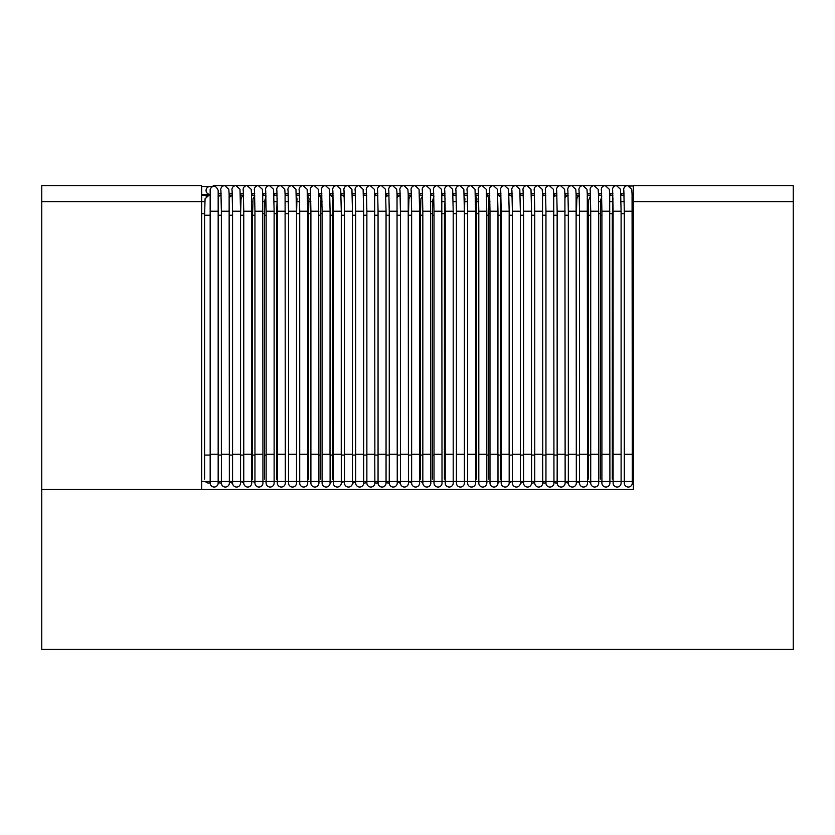 <?xml version="1.0" encoding="UTF-8"?>
<svg xmlns="http://www.w3.org/2000/svg" width="835" height="835" viewBox="0 0 835 835"><rect width="100%" height="100%" fill="white"/><g stroke="black" fill="none" stroke-linecap="round" stroke-linejoin="round"><path stroke-width="1.25" d="M632.293 201.652L793.25 201.652L793.25 649.359L41.75 649.359L41.75 489.467L201.642 489.467L201.642 201.652L41.75 201.652L41.75 185.662L201.642 185.662L201.642 201.652L204.826 201.652M633.358 201.652L633.358 185.662L793.25 185.662L793.25 201.652L633.358 201.652L633.358 489.467L41.75 489.467L41.75 201.652L201.642 201.652M251.679 201.652L252.796 201.652M262.879 201.652L264.789 201.652M274.068 201.652L276.782 201.652M285.257 201.652L288.461 201.652M296.769 201.652L299.65 201.652M308.762 201.652L310.839 201.652M320.755 201.652L322.039 201.652M419.567 201.652L420.683 201.652M430.766 201.652L432.676 201.652M441.955 201.652L444.669 201.652M453.144 201.652L456.348 201.652M464.667 201.652L467.537 201.652M476.649 201.652L478.726 201.652M488.642 201.652L489.926 201.652M587.464 201.652L588.571 201.652M598.653 201.652L600.563 201.652M609.842 201.652L612.556 201.652M621.042 201.652L624.236 201.652M633.358 481.471L201.642 481.471M221.369 482.964A3.998 3.998 0 0 1 218.217 482.275A3.998 3.998 0 0 0 221.369 482.964M208.573 483.048A3.998 3.998 0 0 0 210.169 482.714A3.998 3.998 0 0 1 205.389 481.471A3.998 3.998 0 0 0 208.573 483.048A3.998 3.998 0 0 1 205.389 481.471M210.19 482.703L210.274 482.171A3.998 3.998 0 0 0 214.167 487.045A3.998 3.998 0 0 0 218.165 483.048A3.998 3.998 0 0 1 214.167 487.045A3.998 3.998 0 0 1 210.169 483.048L210.169 454.261L218.165 454.261L218.165 483.048A3.998 3.998 0 0 0 217.841 481.471M240.553 481.471L240.553 483.048A3.998 3.998 0 0 1 236.555 487.045A3.998 3.998 0 0 1 232.589 482.557L232.558 483.048A3.998 3.998 0 0 1 229.374 481.471L229.364 483.048A3.998 3.998 0 0 1 225.366 487.045A3.998 3.998 0 0 1 221.411 482.463M232.13 190.839A3.998 3.998 90 0 1 235.95 185.641L239.989 189.294L240.553 211.224L232.558 211.224L232.558 483.048A3.998 3.998 0 0 1 229.374 481.471A3.998 3.998 0 0 0 232.558 483.048A3.998 3.998 0 0 0 236.555 487.045A3.998 3.998 0 0 0 240.553 483.048L240.553 454.261L232.589 454.261M243.747 482.964A3.998 3.998 0 0 1 241.367 481.471A3.998 3.998 0 0 0 243.747 482.964A3.998 3.998 0 0 1 241.367 481.471M254.518 190.839A3.998 3.998 90 0 1 258.328 185.641L262.378 189.294L262.701 194.211L262.941 483.048A3.998 3.998 0 0 1 258.944 487.045A3.998 3.998 0 0 1 254.957 482.714A3.998 3.998 0 0 1 253.36 481.471A3.998 3.998 0 0 0 254.946 482.714A3.998 3.998 0 0 1 253.36 481.471M266.135 482.244A3.998 3.998 0 0 1 265.353 481.471A3.998 3.998 0 0 0 266.135 482.244A3.998 3.998 0 0 1 265.353 481.471M319.68 481.471A3.998 3.998 0 0 1 318.907 482.244A3.998 3.998 0 0 0 319.68 481.471A3.998 3.998 0 0 1 318.907 482.244M331.672 481.471A3.998 3.998 0 0 1 330.138 482.693A3.998 3.998 0 0 0 331.672 481.471A3.998 3.998 0 0 1 330.138 482.693M343.665 481.471A3.998 3.998 0 0 1 341.348 482.954A3.998 3.998 0 0 0 343.665 481.471A3.998 3.998 0 0 1 341.348 482.954M355.658 481.471A3.998 3.998 0 0 1 352.474 483.048A3.998 3.998 0 0 0 355.658 481.471A3.998 3.998 0 0 1 352.474 483.048L352.454 482.557A3.998 3.998 0 0 1 348.477 487.045A3.998 3.998 0 0 1 344.813 481.471M366.868 482.244A3.998 3.998 0 0 1 363.736 482.974A3.998 3.998 0 0 0 366.868 482.244M378.078 482.703L378.161 482.171A3.998 3.998 0 0 0 382.054 487.045A3.998 3.998 0 0 0 386.052 483.048A3.998 3.998 0 0 1 382.054 487.045A3.998 3.998 0 0 1 378.057 483.048L378.057 454.261L386.052 454.261L386.052 483.048A3.998 3.998 0 0 0 385.728 481.471M378.057 482.714A3.998 3.998 0 0 1 374.925 482.734A3.998 3.998 0 0 0 378.057 482.714M389.256 482.964A3.998 3.998 0 0 1 386.104 482.275A3.998 3.998 0 0 0 389.256 482.964M408.44 481.471L408.44 483.048A3.998 3.998 0 0 1 404.443 487.045A3.998 3.998 0 0 1 400.476 482.557L400.445 483.048A3.998 3.998 0 0 1 397.262 481.471L397.251 483.048A3.998 3.998 0 0 1 393.254 487.045A3.998 3.998 0 0 1 389.298 482.463M400.017 190.839A3.998 3.998 90 0 1 403.837 185.641L407.877 189.294L408.211 194.211L408.44 483.048A3.998 3.998 0 0 1 404.443 487.045A3.998 3.998 0 0 1 400.445 483.048A3.998 3.998 0 0 1 397.262 481.471A3.998 3.998 0 0 0 400.445 483.048A3.998 3.998 0 0 1 400.476 482.557M411.634 482.964A3.998 3.998 0 0 1 409.254 481.471A3.998 3.998 0 0 0 411.634 482.964A3.998 3.998 0 0 1 409.254 481.471M422.834 482.714A3.998 3.998 0 0 1 421.247 481.471A3.998 3.998 0 0 0 422.834 482.714A3.998 3.998 0 0 1 421.247 481.471M434.023 482.244A3.998 3.998 0 0 1 433.24 481.471A3.998 3.998 0 0 0 434.023 482.244A3.998 3.998 0 0 1 433.24 481.471M487.567 481.471A3.998 3.998 0 0 1 486.795 482.244A3.998 3.998 0 0 0 487.567 481.471A3.998 3.998 0 0 1 486.795 482.244L486.784 483.048A3.998 3.998 0 0 1 482.797 487.045A3.998 3.998 0 0 1 479.123 481.471M499.56 481.471A3.998 3.998 0 0 1 498.025 482.693A3.998 3.998 0 0 0 499.56 481.471A3.998 3.998 0 0 1 498.025 482.693M511.552 481.471A3.998 3.998 0 0 1 509.235 482.954A3.998 3.998 0 0 0 511.552 481.471A3.998 3.998 0 0 1 509.235 482.954M523.545 481.471A3.998 3.998 0 0 1 520.372 483.048A3.998 3.998 0 0 0 523.545 481.471A3.998 3.998 0 0 1 520.372 483.048L520.341 482.557A3.998 3.998 0 0 1 516.374 487.045A3.998 3.998 0 0 1 512.7 481.471M534.755 482.244A3.998 3.998 0 0 1 531.624 482.974A3.998 3.998 0 0 0 534.755 482.244M545.965 482.703L546.048 482.171A3.998 3.998 0 0 0 545.954 483.048A3.998 3.998 0 0 1 546.048 482.171M545.954 482.714A3.998 3.998 0 0 1 542.813 482.734A3.998 3.998 0 0 0 545.954 482.714M557.143 482.964A3.998 3.998 0 0 1 553.991 482.275A3.998 3.998 0 0 0 557.143 482.964M567.904 190.839A3.998 3.998 90 0 1 571.724 185.641L575.764 189.294L576.098 194.211L576.327 483.048A3.998 3.998 0 0 1 572.33 487.045A3.998 3.998 0 0 1 568.332 483.048A3.998 3.998 0 0 1 565.149 481.471A3.998 3.998 0 0 0 568.332 483.048A3.998 3.998 0 0 1 568.364 482.557L568.332 483.048A3.998 3.998 0 0 1 565.149 481.471M579.532 482.964A3.998 3.998 0 0 1 577.142 481.471A3.998 3.998 0 0 0 579.532 482.964A3.998 3.998 0 0 1 577.142 481.471M598.716 481.471L598.716 483.048A3.998 3.998 0 0 1 594.718 487.045A3.998 3.998 0 0 1 590.731 482.714A3.998 3.998 0 0 1 589.134 481.471A3.998 3.998 0 0 0 590.721 482.714A3.998 3.998 0 0 1 589.134 481.471M601.91 482.244A3.998 3.998 0 0 1 601.127 481.471A3.998 3.998 0 0 0 601.91 482.244A3.998 3.998 0 0 1 601.127 481.471M208.447 195.286A3.998 3.998 -90 0 0 207.884 195.233M632.293 199.231A3.998 3.998 -0 0 0 632.168 198.26L632.293 211.224L624.298 211.224L624.298 483.048A3.998 3.998 0 0 1 624.622 481.471A3.998 3.998 0 0 0 628.296 487.045A3.998 3.998 0 0 0 632.293 483.048A3.998 3.998 0 0 1 628.296 487.045A3.998 3.998 0 0 1 624.298 483.048A3.998 3.998 0 0 0 628.296 487.045A3.998 3.998 0 0 0 632.293 483.048L632.293 454.261L624.298 454.261M633.358 195.233L632.095 195.233M621.104 481.471L621.104 483.048A3.998 3.998 0 0 1 617.107 487.045A3.998 3.998 0 0 1 613.328 481.722M621.104 483.048A3.998 3.998 0 0 1 617.107 487.045A3.998 3.998 0 0 1 613.109 483.048L613.109 454.261L621.104 454.261L621.104 483.048M601.482 190.839A3.998 3.998 90 0 1 605.302 185.641L609.341 189.294L609.675 194.211L609.905 483.048A3.998 3.998 0 0 1 605.907 487.045A3.998 3.998 0 0 1 601.91 483.048A3.998 3.998 0 0 0 605.907 487.045A3.998 3.998 0 0 0 609.905 483.048L609.905 481.471M590.293 190.839A3.998 3.998 90 0 1 594.103 185.641L598.152 189.294L598.486 194.211L598.716 483.048A3.998 3.998 0 0 1 594.718 487.045A3.998 3.998 0 0 1 590.804 482.254M579.104 190.839A3.998 3.998 90 0 1 582.913 185.641L586.963 189.294L587.287 194.211L587.527 483.048A3.998 3.998 0 0 1 583.529 487.045A3.998 3.998 0 0 1 579.563 482.484A3.998 3.998 0 0 0 583.529 487.045A3.998 3.998 0 0 0 587.527 483.048L587.527 481.471M576.327 483.048A3.998 3.998 0 0 1 572.33 487.045A3.998 3.998 0 0 1 568.332 483.048L568.364 454.261M556.715 190.839A3.998 3.998 90 0 1 560.525 185.641L564.575 189.294L564.909 194.211L565.138 483.048A3.998 3.998 0 0 1 561.141 487.045A3.998 3.998 0 0 1 557.185 482.463M565.138 483.048A3.998 3.998 0 0 1 561.141 487.045A3.998 3.998 0 0 1 557.143 483.048L557.185 454.261M545.526 190.839A3.998 3.998 90 0 1 549.336 185.641L553.386 189.294L553.709 194.211L553.949 483.048A3.998 3.998 0 0 1 549.952 487.045A3.998 3.998 0 0 1 545.954 483.048A3.998 3.998 0 0 0 549.952 487.045A3.998 3.998 0 0 0 553.615 481.471M542.656 454.261L542.75 483.048A3.998 3.998 0 0 1 538.752 487.045A3.998 3.998 0 0 1 534.755 483.048A3.998 3.998 0 0 0 538.752 487.045A3.998 3.998 0 0 0 542.656 482.171M531.519 482.463A3.998 3.998 0 0 1 527.563 487.045A3.998 3.998 0 0 1 523.889 481.471M531.561 483.048A3.998 3.998 0 0 1 527.563 487.045A3.998 3.998 0 0 1 523.566 483.048L523.566 454.261L531.561 454.261L531.561 483.048M520.372 483.048A3.998 3.998 0 0 1 516.374 487.045A3.998 3.998 0 0 1 512.377 483.048L512.377 454.261L520.372 454.261L520.372 483.048M509.131 482.484A3.998 3.998 0 0 1 505.175 487.045A3.998 3.998 0 0 1 501.501 481.471M509.173 483.048A3.998 3.998 0 0 1 505.175 487.045A3.998 3.998 0 0 1 501.177 483.048L501.177 454.261L509.173 454.261L509.173 483.048M497.9 482.254A3.998 3.998 0 0 1 493.986 487.045A3.998 3.998 0 0 1 490.312 481.471M497.984 483.048A3.998 3.998 0 0 1 493.986 487.045A3.998 3.998 0 0 1 489.988 483.048L489.988 454.261L497.984 454.261L497.984 483.048M486.617 481.868A3.998 3.998 0 0 1 482.797 487.045A3.998 3.998 0 0 1 478.799 483.048L478.799 454.261L486.784 454.261L486.784 483.048M475.272 481.471A3.998 3.998 0 0 1 471.598 487.045A3.998 3.998 0 0 1 467.924 481.471M475.595 483.048A3.998 3.998 0 0 1 471.598 487.045A3.998 3.998 0 0 1 467.6 483.048L467.6 454.261L475.595 454.261L475.595 481.471M464.406 481.471L464.406 483.048A3.998 3.998 0 0 1 460.409 487.045A3.998 3.998 0 0 1 456.735 481.471M464.406 483.048A3.998 3.998 0 0 1 460.409 487.045A3.998 3.998 0 0 1 456.411 483.048L456.411 454.261L464.406 454.261L464.406 483.048M453.207 483.048A3.998 3.998 0 0 1 449.209 487.045A3.998 3.998 0 0 1 445.222 483.048A3.998 3.998 0 0 0 449.209 487.045A3.998 3.998 0 0 0 453.207 483.048L453.207 454.261L445.222 454.261L445.222 483.048M433.595 190.839A3.998 3.998 90 0 1 437.415 185.641L441.454 189.294L441.788 194.211L442.018 483.048A3.998 3.998 0 0 1 438.02 487.045A3.998 3.998 0 0 1 434.023 483.048A3.998 3.998 0 0 0 438.02 487.045A3.998 3.998 0 0 0 442.018 483.048L442.018 481.471M422.406 190.839A3.998 3.998 90 0 1 426.215 185.641L430.265 189.294L430.599 194.211L430.829 483.048A3.998 3.998 0 0 1 426.831 487.045A3.998 3.998 0 0 1 422.907 482.254M430.829 483.048A3.998 3.998 0 0 1 426.831 487.045A3.998 3.998 0 0 1 422.834 483.048L422.834 454.261L430.829 454.261M419.629 481.471L419.629 483.048A3.998 3.998 0 0 1 415.632 487.045A3.998 3.998 0 0 1 411.676 482.484M419.629 483.048A3.998 3.998 0 0 1 415.632 487.045A3.998 3.998 0 0 1 411.634 483.048L411.634 454.261L419.629 454.261L419.629 483.048M388.828 190.839A3.998 3.998 90 0 1 392.638 185.641L396.688 189.294L397.022 194.211L397.251 483.048A3.998 3.998 0 0 1 393.254 487.045A3.998 3.998 0 0 1 389.256 483.048L389.298 454.261M374.769 454.261L374.863 483.048A3.998 3.998 0 0 1 370.865 487.045A3.998 3.998 0 0 1 366.868 483.048A3.998 3.998 0 0 0 370.865 487.045A3.998 3.998 0 0 0 374.769 482.171M363.632 482.463A3.998 3.998 0 0 1 359.676 487.045A3.998 3.998 0 0 1 356.002 481.471M363.674 483.048A3.998 3.998 0 0 1 359.676 487.045A3.998 3.998 0 0 1 355.679 483.048L355.679 454.261L363.674 454.261L363.674 482.964M352.474 483.048A3.998 3.998 0 0 1 348.477 487.045A3.998 3.998 0 0 1 344.479 483.048L344.479 454.261L352.474 454.261L352.474 483.048M341.244 482.484A3.998 3.998 0 0 1 337.288 487.045A3.998 3.998 0 0 1 333.614 481.471M341.285 483.048A3.998 3.998 0 0 1 337.288 487.045A3.998 3.998 0 0 1 333.29 483.048L333.29 454.261L341.285 454.261L341.285 482.964M330.013 482.254A3.998 3.998 0 0 1 326.099 487.045A3.998 3.998 0 0 1 322.425 481.471M330.096 483.048A3.998 3.998 0 0 1 326.099 487.045A3.998 3.998 0 0 1 322.101 483.048L322.101 454.261L330.096 454.261L330.096 483.048M310.484 190.839A3.998 3.998 90 0 1 314.294 185.641L318.344 189.294L318.667 194.211L318.897 483.048A3.998 3.998 0 0 1 314.899 487.045A3.998 3.998 0 0 1 310.902 483.048A3.998 3.998 0 0 0 314.899 487.045A3.998 3.998 0 0 0 318.73 481.868M307.384 481.471A3.998 3.998 0 0 1 303.71 487.045A3.998 3.998 0 0 1 300.036 481.471M307.708 483.048A3.998 3.998 0 0 1 303.71 487.045A3.998 3.998 0 0 1 299.713 483.048L299.713 454.261L307.708 454.261L307.708 483.048M296.519 483.048A3.998 3.998 0 0 1 292.521 487.045A3.998 3.998 0 0 1 288.524 483.048A3.998 3.998 0 0 0 292.521 487.045A3.998 3.998 0 0 0 296.519 483.048L296.519 454.261L288.524 454.261L288.524 483.048M276.907 190.839A3.998 3.998 90 0 1 280.717 185.641L284.766 189.294L285.09 194.211L285.32 483.048A3.998 3.998 0 0 1 281.322 487.045A3.998 3.998 0 0 1 277.554 481.722M285.32 483.048A3.998 3.998 0 0 1 281.322 487.045A3.998 3.998 0 0 1 277.324 483.048L277.324 454.261L285.32 454.261M274.13 483.048A3.998 3.998 0 0 1 270.133 487.045A3.998 3.998 0 0 1 266.135 483.048A3.998 3.998 0 0 0 270.133 487.045A3.998 3.998 0 0 0 274.13 483.048L274.13 454.261L266.135 454.261L266.135 483.048M262.941 483.048A3.998 3.998 0 0 1 258.944 487.045A3.998 3.998 0 0 1 255.019 482.254M243.329 190.839A3.998 3.998 90 0 1 247.139 185.641L251.189 189.294L251.512 194.211L251.742 483.048A3.998 3.998 0 0 1 247.745 487.045A3.998 3.998 0 0 1 243.789 482.484A3.998 3.998 0 0 0 247.745 487.045A3.998 3.998 0 0 0 251.742 483.048L251.742 481.471M220.941 190.839A3.998 3.998 90 0 1 224.751 185.641L228.8 189.294L229.124 194.211L229.364 483.048A3.998 3.998 0 0 1 225.366 487.045A3.998 3.998 0 0 1 221.369 483.048L221.411 454.261M218.165 454.261L218.165 211.224L210.169 211.224L210.169 454.261M633.358 193.97L632.053 193.97M201.642 186.56L209.867 186.56A3.998 3.872 46 0 0 206.057 190.505A3.998 3.872 46 0 0 210.117 194.44L201.642 194.44M201.642 213.645L204.596 213.645M251.742 213.645L252.556 213.645M262.941 213.645L264.549 213.645M274.13 213.645L276.542 213.645M285.32 213.645L288.524 213.645M296.529 213.645L299.713 213.645M308.522 213.645L310.902 213.645M320.515 213.645L322.101 213.645M332.507 213.645L333.29 213.645M419.629 213.645L420.443 213.645M430.829 213.645L432.436 213.645M442.018 213.645L444.429 213.645M453.207 213.645L456.411 213.645M464.417 213.645L467.6 213.645M476.409 213.645L478.799 213.645M488.402 213.645L489.988 213.645M500.395 213.645L501.177 213.645M587.527 213.645L588.341 213.645M598.716 213.645L600.323 213.645M609.905 213.645L612.316 213.645M621.104 213.645L624.298 213.645M632.293 213.645L633.358 213.645M221.369 455.065L218.165 455.065M210.169 455.065L204.575 455.065L204.575 479.05M232.558 455.065L229.364 455.065M243.747 455.065L240.553 455.065M254.946 455.065L252.546 455.065L252.546 479.05M266.135 455.065L264.538 455.065L264.538 479.05M277.324 455.065L276.531 455.065L276.531 479.05M307.708 215.221L308.512 215.221L308.512 455.065L307.708 455.065M318.897 215.221L320.504 215.221L320.504 455.065L318.897 455.065M330.096 215.221L332.497 215.221L332.497 455.065L330.096 455.065M344.479 455.065L341.285 455.065M355.679 455.065L352.474 455.065M366.868 455.065L363.674 455.065M378.057 455.065L374.863 455.065M389.256 455.065L386.052 455.065M400.445 455.065L397.251 455.065M411.634 455.065L408.44 455.065M422.834 455.065L420.433 455.065L420.433 479.05M434.023 455.065L432.426 455.065L432.426 479.05M445.222 455.065L444.418 455.065L444.418 479.05M475.595 215.221L476.399 215.221L476.399 455.065L475.595 455.065M486.784 215.221L488.392 215.221L488.392 455.065L486.784 455.065M497.984 215.221L500.384 215.221L500.384 455.065L497.984 455.065M512.377 455.065L509.173 455.065M523.566 455.065L520.372 455.065M534.755 455.065L531.561 455.065M545.954 455.065L542.75 455.065M557.143 455.065L553.949 455.065M568.332 455.065L565.138 455.065M579.532 455.065L576.327 455.065M590.721 455.065L588.32 455.065L588.32 479.05M601.91 455.065L600.313 455.065L600.313 479.05M613.109 455.065L612.305 455.065L612.305 479.05M613.109 215.221L612.305 215.221L612.973 198.062M601.91 215.221L600.313 215.221L600.647 200.16L601.753 196.674M590.721 215.221L588.32 215.221L588.654 200.16L590.543 195.964M579.532 215.221L576.327 215.221M568.071 215.221L565.138 215.221M557.143 215.221L553.949 215.221M556.861 195.233L556.945 195.233A3.998 3.998 -90 0 0 556.736 195.244L553.782 196.674M565.013 198.062L565.775 196.684L568.134 195.306A3.998 3.998 -90 0 0 567.57 195.233L564.94 195.233M545.954 215.221L542.75 215.221M545.756 195.338A3.998 3.998 -90 0 0 544.744 195.244L542.573 195.964M556.225 195.286A3.998 3.998 -90 0 0 555.578 195.233L553.751 195.233M534.755 215.221L531.561 215.221M534.567 195.609A3.998 3.998 -90 0 0 532.751 195.244L531.373 195.536M544.232 195.286A3.998 3.998 -90 0 0 543.585 195.233L542.552 195.233M523.566 215.221L520.424 215.221M523.388 196.121A3.998 3.998 -90 0 0 520.758 195.244L520.174 195.306A3.998 3.998 -90 0 1 520.247 195.286M532.239 195.286A3.998 3.998 -90 0 0 531.592 195.233L531.363 195.233M512.377 215.221L509.173 215.221M512.22 197.018A3.998 3.998 -90 0 0 508.974 195.233L512.168 195.233M500.729 200.4A3.998 3.998 -90 0 0 497.785 195.338M488.736 200.4A3.998 3.998 -90 0 0 486.607 195.609M476.743 200.4A3.998 3.998 -90 0 0 475.428 196.121M464.751 200.4A3.998 3.998 -90 0 0 464.25 197.018M445.222 215.221L444.418 215.221L445.086 198.062M434.023 215.221L432.426 215.221L432.76 200.16L433.866 196.674M422.834 215.221L420.433 215.221L420.923 198.782L422.656 195.964M411.634 215.221L408.44 215.221M400.174 215.221L397.251 215.221M389.256 215.221L386.052 215.221M388.974 195.233L389.047 195.233A3.998 3.998 -90 0 0 388.849 195.244L385.895 196.674M397.126 198.062L397.888 196.684L400.247 195.306A3.998 3.998 -90 0 0 399.683 195.233L397.053 195.233M378.057 215.221L374.863 215.221M377.858 195.338A3.998 3.998 -90 0 0 376.856 195.244L374.685 195.964M388.338 195.286A3.998 3.998 -90 0 0 387.69 195.233L385.853 195.233M366.868 215.221L363.674 215.221M366.68 195.609A3.998 3.998 -90 0 0 364.864 195.244L363.486 195.536M376.345 195.286A3.998 3.998 -90 0 0 375.698 195.233L374.664 195.233M355.679 215.221L352.537 215.221M355.501 196.121A3.998 3.998 -90 0 0 352.871 195.244L352.286 195.306A3.998 3.998 -90 0 1 352.36 195.286M364.352 195.286A3.998 3.998 -90 0 0 363.705 195.233L363.476 195.233M344.479 215.221L341.285 215.221M344.333 197.018A3.998 3.998 -90 0 0 341.087 195.233L344.281 195.233M332.841 200.4A3.998 3.998 -90 0 0 329.898 195.338M320.849 200.4A3.998 3.998 -90 0 0 318.709 195.609M308.856 200.4A3.998 3.998 -90 0 0 307.53 196.121M296.863 200.4A3.998 3.998 -90 0 0 296.362 197.018M277.324 215.221L276.531 215.221L277.199 198.062M266.135 215.221L264.538 215.221L264.872 200.16L265.979 196.674M254.946 215.221L252.546 215.221L253.036 198.782L254.758 195.964M243.747 215.221L240.553 215.221M232.287 215.221L229.364 215.221M221.369 215.221L218.165 215.221M221.087 195.233L221.16 195.233A3.998 3.998 -90 0 0 220.962 195.244L218.165 196.496M229.239 198.062L229.99 196.684L232.36 195.306A3.998 3.998 -90 0 0 231.796 195.233L229.166 195.233M210.169 215.221L204.575 215.221L205.076 198.782L208.969 195.244A3.998 3.998 -90 0 1 210.169 195.38M220.44 195.286A3.998 3.998 -90 0 0 219.803 195.233L219.762 195.233M612.681 190.839A3.998 3.998 90 0 1 616.491 185.641L620.541 189.294L621.104 211.224L613.109 211.224L613.109 454.261M609.905 454.261L601.91 454.261L601.91 483.048M609.905 211.224L601.91 211.224L601.91 454.261M598.716 454.261L590.721 454.261L590.721 483.048M598.716 211.224L590.721 211.224L590.721 454.261M587.527 454.261L579.532 454.261L579.532 483.048M587.527 211.224L579.532 211.224L579.532 454.261M576.327 454.261L568.332 454.261L568.332 211.224L576.327 211.224M565.138 454.261L557.143 454.261L557.143 211.224L565.138 211.224M553.949 454.261L545.954 454.261L545.954 483.048M553.949 211.224L545.954 211.224L545.954 454.261M534.327 190.839A3.998 3.998 90 0 1 538.147 185.641L542.186 189.294L542.52 194.211L542.75 454.261L534.755 454.261L534.755 483.048M542.75 211.224L534.755 211.224L534.755 454.261M531.519 454.261L531.561 211.224L523.566 211.224L523.566 454.261M511.949 190.839A3.998 3.998 90 0 1 515.759 185.641L519.808 189.294L520.372 211.224L512.377 211.224L512.377 454.261M509.131 454.261L509.173 211.224L501.177 211.224L501.177 454.261M497.9 454.261L497.984 211.224L489.988 211.224L489.988 454.261M478.371 190.839A3.998 3.998 90 0 1 482.181 185.641L486.231 189.294L486.784 211.224L478.799 211.224L478.799 454.261M467.172 190.839A3.998 3.998 90 0 1 470.992 185.641L475.031 189.294L475.595 211.224L467.6 211.224L467.6 454.261M455.983 190.839A3.998 3.998 90 0 1 459.793 185.641L463.842 189.294L464.406 211.224L456.411 211.224L456.411 454.261M444.794 190.839A3.998 3.998 90 0 1 448.604 185.641L452.654 189.294L453.207 211.224L445.222 211.224L445.222 454.261M442.018 454.261L434.023 454.261L434.023 483.048M442.018 211.224L434.023 211.224L434.023 454.261M430.829 211.224L422.834 211.224L422.834 454.261M411.217 190.839A3.998 3.998 90 0 1 415.026 185.641L419.076 189.294L419.629 211.224L411.634 211.224L411.634 454.261M408.44 454.261L400.476 454.261M408.44 211.224L400.445 211.224L400.445 483.048M397.251 454.261L389.256 454.261L389.256 211.224L397.251 211.224M377.639 190.839A3.998 3.998 90 0 1 381.449 185.641L385.499 189.294L386.052 211.224L378.057 211.224L378.057 454.261M366.44 190.839A3.998 3.998 90 0 1 370.26 185.641L374.299 189.294L374.633 194.211L374.863 454.261L366.868 454.261L366.868 483.048M374.863 211.224L366.868 211.224L366.868 454.261M363.632 454.261L363.674 211.224L355.679 211.224L355.679 454.261M344.062 190.839A3.998 3.998 90 0 1 347.871 185.641L351.921 189.294L352.474 211.224L344.479 211.224L344.479 454.261M341.244 454.261L341.285 211.224L333.29 211.224L333.29 454.261M330.013 454.261L330.096 211.224L322.101 211.224L322.101 454.261M318.897 454.261L310.902 454.261L310.902 483.048M318.897 211.224L310.902 211.224L310.902 454.261M299.285 190.839A3.998 3.998 90 0 1 303.105 185.641L307.144 189.294L307.708 211.224L299.713 211.224L299.713 454.261M288.096 190.839A3.998 3.998 90 0 1 291.906 185.641L295.955 189.294L296.519 211.224L288.524 211.224L288.524 454.261M285.32 211.224L277.324 211.224L277.324 454.261M265.707 190.839A3.998 3.998 90 0 1 269.528 185.641L273.567 189.294L274.13 211.224L266.135 211.224L266.135 454.261M262.941 454.261L254.946 454.261L254.946 483.048M262.941 211.224L254.946 211.224L254.946 454.261M251.742 454.261L243.747 454.261L243.747 483.048M251.742 211.224L243.747 211.224L243.747 454.261M229.364 454.261L221.369 454.261L221.369 211.224L229.364 211.224M617.723 185.641A3.998 3.998 90 0 0 617.107 185.694L627.68 185.641A3.998 3.998 90 0 0 623.87 190.839M606.534 185.641A3.998 3.998 90 0 0 605.918 185.694L616.491 185.641M595.334 185.641A3.998 3.998 90 0 0 594.718 185.694L605.302 185.641M584.145 185.641A3.998 3.998 90 0 0 583.529 185.694L594.103 185.641M572.956 185.641A3.998 3.998 90 0 0 572.34 185.694L582.913 185.641M561.757 185.641A3.998 3.998 90 0 0 561.141 185.694L571.724 185.641M550.568 185.641A3.998 3.998 90 0 0 549.952 185.694L560.525 185.641M539.379 185.641A3.998 3.998 90 0 0 538.763 185.694L549.336 185.641M528.179 185.641A3.998 3.998 90 0 0 527.563 185.694L538.147 185.641M516.99 185.641A3.998 3.998 90 0 0 516.374 185.694L526.948 185.641A3.998 3.998 90 0 0 523.138 190.839M505.801 185.641A3.998 3.998 90 0 0 505.185 185.694L515.759 185.641M494.602 185.641A3.998 3.998 90 0 0 493.986 185.694L504.57 185.641A3.998 3.998 90 0 0 500.749 190.839M483.413 185.641A3.998 3.998 90 0 0 482.797 185.694L493.37 185.641A3.998 3.998 90 0 0 489.56 190.839M472.224 185.641A3.998 3.998 90 0 0 471.608 185.694L482.181 185.641M461.024 185.641A3.998 3.998 90 0 0 460.409 185.694L470.992 185.641M449.835 185.641A3.998 3.998 90 0 0 449.22 185.694L459.793 185.641M438.636 185.641A3.998 3.998 90 0 0 438.031 185.694L448.604 185.641M427.447 185.641A3.998 3.998 90 0 0 426.831 185.694L437.415 185.641M416.258 185.641A3.998 3.998 90 0 0 415.642 185.694L426.215 185.641M405.058 185.641A3.998 3.998 90 0 0 404.453 185.694L415.026 185.641M393.87 185.641A3.998 3.998 90 0 0 393.254 185.694L403.837 185.641M382.68 185.641A3.998 3.998 90 0 0 382.065 185.694L392.638 185.641M371.481 185.641A3.998 3.998 90 0 0 370.876 185.694L381.449 185.641M360.292 185.641A3.998 3.998 90 0 0 359.676 185.694L370.26 185.641M349.103 185.641A3.998 3.998 90 0 0 348.487 185.694L359.06 185.641A3.998 3.998 90 0 0 355.251 190.839M337.904 185.641A3.998 3.998 90 0 0 337.298 185.694L347.871 185.641M326.715 185.641A3.998 3.998 90 0 0 326.099 185.694L336.682 185.641A3.998 3.998 90 0 0 332.862 190.839M315.526 185.641A3.998 3.998 90 0 0 314.91 185.694L325.483 185.641A3.998 3.998 90 0 0 321.673 190.839M304.326 185.641A3.998 3.998 90 0 0 303.721 185.694L314.294 185.641M293.137 185.641A3.998 3.998 90 0 0 292.521 185.694L303.105 185.641M281.948 185.641A3.998 3.998 90 0 0 281.332 185.694L291.906 185.641M270.749 185.641A3.998 3.998 90 0 0 270.143 185.694L280.717 185.641M259.56 185.641A3.998 3.998 90 0 0 258.944 185.694L269.528 185.641M248.371 185.641A3.998 3.998 90 0 0 247.755 185.694L258.328 185.641M237.171 185.641A3.998 3.998 90 0 0 236.566 185.694L247.139 185.641M225.982 185.641A3.998 3.998 90 0 0 225.366 185.694L235.95 185.641M214.793 185.641A3.998 3.998 90 0 0 212.236 186.56L214.793 185.641L224.751 185.641M628.296 185.975L631.114 185.975A3.998 3.57 92.8 0 0 629.809 186.257M206.381 196.298A3.998 3.998 -90 0 0 203.74 195.233M308.512 455.065L308.512 479.05M320.504 455.065L320.504 479.05M332.497 455.065L332.497 479.05M476.399 455.065L476.399 479.05M488.392 455.065L488.392 479.05M500.384 455.065L500.384 479.05M624.1 195.233L620.906 195.233M612.305 215.221L612.305 455.065M612.9 195.233L609.707 195.233M600.313 215.221L600.313 455.065M601.711 195.233L598.518 195.233M588.32 215.221L588.32 455.065M576.338 215.221L576.828 198.782L577.768 196.684L579.333 195.536M590.522 195.233L587.329 195.233M579.323 195.233L576.129 195.233M545.746 195.233L544.869 195.233M534.557 195.233L532.876 195.233M523.368 195.233L520.894 195.233M500.395 215.221L500.749 200.17M500.979 195.233L497.785 195.233M488.402 215.221L488.757 200.17M489.79 195.233L486.586 195.233M476.409 215.221L476.764 200.17M478.591 195.233L475.397 195.233M464.417 215.221L464.771 200.17M467.402 195.233L464.208 195.233M456.202 195.233L453.008 195.233M444.418 215.221L444.418 455.065M445.013 195.233L441.819 195.233M432.426 215.221L432.426 455.065M433.824 195.233L430.63 195.233M420.433 215.221L420.433 455.065M408.451 215.221L408.931 198.782L409.881 196.684L411.446 195.536M422.625 195.233L419.431 195.233M411.436 195.233L408.242 195.233M377.858 195.233L376.982 195.233M366.669 195.233L364.989 195.233M355.47 195.233L352.996 195.233M332.507 215.221L332.862 200.17M333.092 195.233L329.898 195.233M320.515 215.221L320.87 200.17M321.892 195.233L318.699 195.233M308.522 215.221L308.877 200.17M310.704 195.233L307.51 195.233M296.529 215.221L296.884 200.17M299.514 195.233L296.321 195.233M288.315 195.233L285.121 195.233M276.531 215.221L276.531 455.065M277.126 195.233L273.932 195.233M264.538 215.221L264.538 455.065M265.937 195.233L262.743 195.233M252.546 215.221L252.546 455.065M240.563 215.221L241.044 198.782L241.983 196.684L243.559 195.536M254.738 195.233L251.544 195.233M243.549 195.233L240.355 195.233M204.575 215.221L204.575 455.065M632.293 481.471L632.293 483.048M627.68 185.641L631.73 189.294L632.064 194.211L632.293 454.261M621.104 211.224L621.104 454.261M520.372 211.224L520.372 454.261M486.784 211.224L486.784 454.261M475.595 211.224L475.595 454.261M464.406 211.224L464.406 454.261M453.207 211.224L453.207 454.261M419.629 211.224L419.629 454.261M386.052 482.244L386.052 483.048M386.052 211.224L386.052 454.261M352.474 211.224L352.474 454.261M307.708 211.224L307.708 454.261M296.519 211.224L296.519 454.261M274.13 211.224L274.13 454.261M240.553 211.224L240.553 454.261M218.165 482.244L218.165 483.048M621.313 195.233L621.365 193.637M624.037 193.637L620.843 193.637M623.839 190.599L624.298 211.224M610.114 195.233L610.176 193.637M612.848 193.637L609.654 193.637M612.65 190.599L613.109 211.224M598.925 195.233L598.987 193.637M601.649 193.637L598.465 193.637M601.461 190.599L601.91 211.224M587.736 195.233L587.788 193.637M590.46 193.637L587.266 193.637M590.261 190.599L590.721 211.224M576.536 195.233L576.599 193.637M579.271 193.637L576.077 193.637M579.072 190.599L579.532 211.224M565.347 195.233L565.41 193.637M568.071 193.637L564.888 193.637M567.884 190.599L568.332 211.224M554.158 195.233L554.21 193.637M556.882 193.637L553.688 193.637M556.684 190.599L557.143 211.224M542.959 195.233L543.021 193.637M545.693 193.637L542.5 193.637M545.495 190.599L545.954 211.224M531.77 195.244L531.832 193.637M534.494 193.637L531.311 193.637M534.306 190.599L534.755 211.224M520.581 195.244L520.633 193.637M523.305 193.637L520.111 193.637M526.948 185.641L530.997 189.294L531.561 211.224M523.107 190.599L523.566 211.224M509.381 195.233L509.444 193.637M512.116 193.637L508.922 193.637M511.918 190.599L512.377 211.224M498.192 195.233L498.255 193.637M500.916 193.637L497.733 193.637M504.57 185.641L508.609 189.294L509.173 211.224M500.729 190.599L501.177 211.224M487.003 195.233L487.055 193.637M489.727 193.637L486.534 193.637M493.37 185.641L497.42 189.294L497.984 211.224M489.529 190.599L489.988 211.224M475.804 195.233L475.866 193.637M478.538 193.637L475.345 193.637M478.34 190.599L478.799 211.224M464.615 195.233L464.677 193.637M467.339 193.637L464.156 193.637M467.151 190.599L467.6 211.224M453.426 195.233L453.478 193.637M456.15 193.637L452.956 193.637M455.952 190.599L456.411 211.224M442.226 195.233L442.289 193.637M444.961 193.637L441.767 193.637M444.763 190.599L445.222 211.224M431.037 195.233L431.1 193.637M433.762 193.637L430.578 193.637M433.574 190.599L434.023 211.224M419.848 195.233L419.901 193.637M422.573 193.637L419.379 193.637M422.374 190.599L422.834 211.224M408.649 195.233L408.712 193.637M411.384 193.637L408.19 193.637M411.185 190.599L411.634 211.224M397.46 195.233L397.523 193.637M400.184 193.637L396.99 193.637M399.996 190.599L400.445 211.224M386.271 195.233L386.323 193.637M388.995 193.637L385.801 193.637M388.797 190.599L389.256 211.224M375.072 195.233L375.134 193.637M377.806 193.637L374.612 193.637M377.608 190.599L378.057 211.224M363.883 195.244L363.935 193.637M366.607 193.637L363.413 193.637M366.419 190.599L366.868 211.224M352.694 195.244L352.746 193.637M355.418 193.637L352.224 193.637M359.06 185.641L363.11 189.294L363.674 211.224M355.219 190.599L355.679 211.224M341.494 195.233L341.557 193.637M344.229 193.637L341.035 193.637M344.03 190.599L344.479 211.224M330.305 195.233L330.357 193.637M333.029 193.637L329.835 193.637M336.682 185.641L340.722 189.294L341.285 211.224M332.841 190.599L333.29 211.224M319.116 195.233L319.168 193.637M321.84 193.637L318.646 193.637M325.483 185.641L329.533 189.294L330.096 211.224M321.642 190.599L322.101 211.224M307.917 195.233L307.979 193.637M310.651 193.637L307.457 193.637M310.453 190.599L310.902 211.224M296.728 195.233L296.78 193.637M299.452 193.637L296.258 193.637M299.264 190.599L299.713 211.224M285.539 195.233L285.591 193.637M288.263 193.637L285.069 193.637M288.065 190.599L288.524 211.224M274.339 195.233L274.402 193.637M277.074 193.637L273.88 193.637M276.876 190.599L277.324 211.224M263.15 195.233L263.202 193.637M265.874 193.637L262.681 193.637M265.687 190.599L266.135 211.224M251.961 195.233L252.013 193.637M254.685 193.637L251.492 193.637M254.487 190.599L254.946 211.224M240.762 195.233L240.824 193.637M243.496 193.637L240.303 193.637M243.298 190.599L243.747 211.224M229.573 195.233L229.625 193.637M232.297 193.637L229.103 193.637M232.109 190.599L232.558 211.224M218.384 195.233L218.436 193.637M221.108 193.637L218.165 193.637M220.91 190.599L221.369 211.224M632.293 195.233L632.293 193.97M631.114 185.975L633.358 185.975M218.165 190.505L218.165 190.39C214.762 182.155 209.501 188.543 210.169 190.39L210.169 190.505M218.165 211.224L218.165 190.39M210.169 211.224L210.169 190.39M209.867 186.56L213.061 186.56M207.811 195.233L201.642 195.233"/></g></svg>
